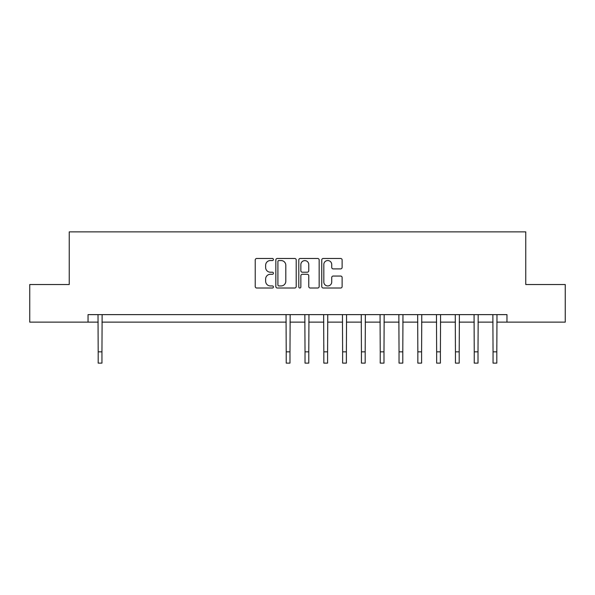 <?xml version="1.0" encoding="UTF-8"?>
<svg xmlns="http://www.w3.org/2000/svg" width="595" height="595" viewBox="0 0 595 595"><rect width="100%" height="100%" fill="white"/><g stroke="black" fill="none" stroke-linecap="round" stroke-linejoin="round"><path stroke-width="0.89" d="M273.432 259.517A1.034 1.034 0 0 0 272.398 258.483L256.713 258.483A1.48 1.48 0 0 0 255.233 259.955L255.233 286.53A1.48 1.48 0 0 0 256.713 288.01L272.398 288.01A1.034 1.034 0 0 0 273.432 286.976A1.034 1.034 0 0 0 272.398 285.942L270.368 285.942A4.723 4.723 0 0 1 265.645 281.219L265.645 279.003A4.723 4.723 0 0 1 270.368 274.28L272.398 274.28A1.034 1.034 0 0 0 273.432 273.246A1.034 1.034 0 0 0 272.398 272.213L270.368 272.213A4.723 4.723 0 0 1 265.645 267.49L265.645 265.273A4.723 4.723 0 0 1 270.368 260.543L272.398 260.543A1.034 1.034 0 0 0 273.432 259.517M340.652 268.888A1.48 1.48 0 0 0 342.125 267.415L342.125 259.955A1.48 1.48 0 0 0 340.652 258.483L323.226 258.483A1.48 1.48 0 0 0 321.754 259.955L321.754 286.53A1.48 1.48 0 0 0 323.226 288.01L340.652 288.01A1.48 1.48 0 0 0 342.125 286.53L342.125 277.523A1.48 1.48 0 0 0 340.652 276.05L333.193 276.05A1.48 1.48 0 0 0 331.72 277.523L331.72 281.993A3.949 3.949 0 0 1 327.771 285.942A3.949 3.949 0 0 1 323.821 281.993L323.821 264.5A3.949 3.949 0 0 1 327.771 260.543A3.949 3.949 0 0 1 331.72 264.5L331.72 267.415A1.48 1.48 0 0 0 333.193 268.888L340.652 268.888M88.038 322.133L29.75 322.133L29.75 284.529L69.236 284.529L69.236 231.879L525.764 231.879L525.764 284.529L565.25 284.529L565.25 322.133L506.962 322.133L506.962 314.614L88.038 314.614L88.038 322.133L98.19 322.133M296.206 259.955A1.48 1.48 0 0 0 294.733 258.483L277.307 258.483A1.48 1.48 0 0 0 275.835 259.955L275.835 286.53A1.48 1.48 0 0 0 277.307 288.01L294.733 288.01A1.48 1.48 0 0 0 296.206 286.53L296.206 259.955M300.267 258.483L317.693 258.483A1.48 1.48 0 0 1 319.165 259.955L319.165 286.53A1.48 1.48 0 0 1 317.693 288.01L310.233 288.01A1.48 1.48 0 0 1 308.76 286.53L308.76 275.753A1.48 1.48 0 0 0 307.28 274.28L302.334 274.28A1.48 1.48 0 0 0 300.862 275.753L300.862 286.976A1.034 1.034 0 0 1 299.828 288.01A1.034 1.034 0 0 1 298.794 286.976L298.794 259.955A1.48 1.48 0 0 1 300.267 258.483M101.953 322.133L286.217 322.133M289.981 322.133L305.019 322.133M308.783 322.133L323.821 322.133M327.585 322.133L342.623 322.133M346.387 322.133L361.433 322.133M365.189 322.133L380.235 322.133M383.991 322.133L399.037 322.133M402.793 322.133L417.839 322.133M421.595 322.133L436.641 322.133M440.397 322.133L455.443 322.133M459.206 322.133L474.245 322.133M478.008 322.133L493.047 322.133M496.81 322.133L506.962 322.133M278.936 260.543A1.034 1.034 0 0 0 277.902 261.577L277.902 284.908A1.034 1.034 0 0 0 278.936 285.942L281.071 285.942A4.723 4.723 0 0 0 285.801 281.219L285.801 265.273A4.723 4.723 0 0 0 281.071 260.543L278.936 260.543M308.76 264.567A3.949 3.949 0 0 0 304.811 260.617A3.949 3.949 0 0 0 300.862 264.567L300.862 270.732A1.48 1.48 0 0 0 302.334 272.213L307.28 272.213A1.48 1.48 0 0 0 308.76 270.732L308.76 264.567M98.011 314.614L98.19 351.838L101.953 351.838L102.132 314.614M98.19 351.838L98.19 363.121L101.953 363.121L101.953 351.838M286.039 314.614L286.217 351.838L289.981 351.838L290.159 314.614M286.217 351.838L286.217 363.121L289.981 363.121L289.981 351.838M304.841 314.614L305.019 351.838L308.783 351.838L308.961 314.614M305.019 351.838L305.019 363.121L308.783 363.121L308.783 351.838M323.643 314.614L323.821 351.838L327.585 351.838L327.763 314.614M323.821 351.838L323.821 363.121L327.585 363.121L327.585 351.838M342.445 314.614L342.623 351.838L346.387 351.838L346.565 314.614M342.623 351.838L342.623 363.121L346.387 363.121L346.387 351.838M361.247 314.614L361.433 351.838L365.189 351.838L365.367 314.614M361.433 351.838L361.433 363.121L365.189 363.121L365.189 351.838M380.056 314.614L380.235 351.838L383.991 351.838L384.169 314.614M380.235 351.838L380.235 363.121L383.991 363.121L383.991 351.838M398.858 314.614L399.037 351.838L402.793 351.838L402.971 314.614M399.037 351.838L399.037 363.121L402.793 363.121L402.793 351.838M417.66 314.614L417.839 351.838L421.595 351.838L421.773 314.614M417.839 351.838L417.839 363.121L421.595 363.121L421.595 351.838M436.462 314.614L436.641 351.838L440.397 351.838L440.575 314.614M436.641 351.838L436.641 363.121L440.397 363.121L440.397 351.838M455.264 314.614L455.443 351.838L459.206 351.838L459.385 314.614M455.443 351.838L455.443 363.121L459.206 363.121L459.206 351.838M474.066 314.614L474.245 351.838L478.008 351.838L478.187 314.614M474.245 351.838L474.245 363.121L478.008 363.121L478.008 351.838M492.868 314.614L493.047 351.838L496.81 351.838L496.989 314.614M493.047 351.838L493.047 363.121L496.81 363.121L496.81 351.838"/></g></svg>
